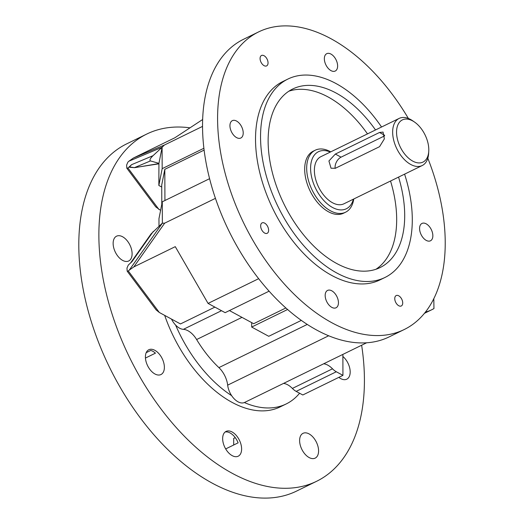 <?xml version="1.0" encoding="UTF-8"?>
<svg xmlns="http://www.w3.org/2000/svg" width="524" height="524" viewBox="0 0 524 524"><rect width="100%" height="100%" fill="white"/><g stroke="black" fill="none" stroke-linecap="round" stroke-linejoin="round"><path stroke-width="0.79" d="M412.604 120.874A23.469 13.794 63.9 0 0 396.557 132.258A23.469 13.794 63.9 0 0 412.742 161.117A23.469 13.794 63.9 0 0 428.763 151.082A23.469 13.794 63.9 0 0 414.595 122.105A23.469 13.794 63.9 0 0 412.604 120.874M428.763 151.082L428.645 153.25A26.233 15.419 -116.1 0 1 422.187 165.545A26.233 15.419 -116.1 0 1 410.744 164.471A26.233 15.419 -116.1 0 1 393.74 140.386A26.233 15.419 -116.1 0 1 399.144 118.411A26.233 15.419 -116.1 0 1 410.587 119.485A26.233 15.419 -116.1 0 1 412.814 120.867L414.595 122.105M330.33 152.052A31.754 18.661 63.9 0 0 310.621 169.665A31.754 18.661 63.9 0 0 332.498 207.465A31.754 18.661 63.9 0 0 353.373 199.186M353.759 198.996A34.512 20.285 -116.1 0 1 345.552 212.227A34.512 20.285 -116.1 0 1 330.5 210.812A34.512 20.285 -116.1 0 1 308.119 179.129A34.512 20.285 -116.1 0 1 315.238 150.211A34.512 20.285 -116.1 0 1 330.29 151.626A34.512 20.285 -116.1 0 1 330.723 151.862M288.875 91.202A99.396 58.426 -116.1 0 1 328.089 96.973A99.396 58.426 -116.1 0 1 367.494 133.882A99.396 58.426 63.9 0 0 328.089 96.973A99.396 58.426 63.9 0 0 288.875 91.202M345.552 212.227L343.548 213.209A34.512 20.285 -116.1 0 1 328.489 211.794A34.512 20.285 -116.1 0 1 306.114 180.105A34.512 20.285 -116.1 0 1 313.228 151.194L315.238 150.211M335.353 154.063L379.5 132.48L383.064 132.081L384.361 138.886L379.553 146.681L335.399 168.263L331.024 168.224L328.921 160.979L335.353 154.063L341.065 157.161A8.286 5.168 -61.5 0 0 335.163 168.374M422.187 165.545L343.921 203.803A26.233 15.419 -116.1 0 1 332.478 202.729A26.233 15.419 -116.1 0 1 315.474 178.645A26.233 15.419 -116.1 0 1 320.885 156.676L399.144 118.411M390.537 181.016A99.396 58.426 -116.1 0 1 375.931 269.277A99.396 58.426 63.9 0 0 390.537 181.016M384.623 135.867L341.065 157.161M264.076 65.657A5.797 3.406 63.9 0 0 266.605 65.9A5.797 3.406 63.9 0 0 267.803 61.039A5.797 3.406 63.9 0 0 264.044 55.714A5.797 3.406 63.9 0 0 261.515 55.479A5.797 3.406 63.9 0 0 260.317 60.339A5.797 3.406 63.9 0 0 264.076 65.657M264.659 233.062A5.797 3.406 63.9 0 0 267.188 233.298A5.797 3.406 63.9 0 0 268.386 228.444A5.797 3.406 63.9 0 0 264.627 223.119A5.797 3.406 63.9 0 0 262.098 222.883A5.797 3.406 63.9 0 0 260.9 227.737A5.797 3.406 63.9 0 0 264.659 233.062M398.757 305.741A5.797 3.406 63.9 0 0 401.286 305.977A5.797 3.406 63.9 0 0 402.478 301.123A5.797 3.406 63.9 0 0 398.718 295.798A5.797 3.406 63.9 0 0 396.19 295.562A5.797 3.406 63.9 0 0 394.998 300.416A5.797 3.406 63.9 0 0 398.757 305.741M426.248 240.405A9.661 5.679 63.9 0 0 430.459 240.804A9.661 5.679 63.9 0 0 432.451 232.708A9.661 5.679 63.9 0 0 426.189 223.833A9.661 5.679 63.9 0 0 421.971 223.44A9.661 5.679 63.9 0 0 419.979 231.536A9.661 5.679 63.9 0 0 426.248 240.405M331.017 70.642A9.661 5.679 63.9 0 0 335.229 71.041A9.661 5.679 63.9 0 0 337.22 62.945A9.661 5.679 63.9 0 0 330.958 54.07A9.661 5.679 63.9 0 0 326.74 53.677A9.661 5.679 63.9 0 0 324.749 61.773A9.661 5.679 63.9 0 0 331.017 70.642M331.843 307.385A9.661 5.679 63.9 0 0 336.054 307.778A9.661 5.679 63.9 0 0 338.046 299.682A9.661 5.679 63.9 0 0 331.784 290.813A9.661 5.679 63.9 0 0 327.566 290.42A9.661 5.679 63.9 0 0 325.574 298.516A9.661 5.679 63.9 0 0 331.843 307.385M236.612 137.622A9.661 5.679 63.9 0 0 240.824 138.022A9.661 5.679 63.9 0 0 242.815 129.919A9.661 5.679 63.9 0 0 236.553 121.051A9.661 5.679 63.9 0 0 232.335 120.658A9.661 5.679 63.9 0 0 230.344 128.753A9.661 5.679 63.9 0 0 236.612 137.622M408.373 118.457A165.663 97.372 63.9 0 0 330.899 38.684A165.663 97.372 63.9 0 0 258.64 31.899L243.588 39.254A165.663 97.372 63.9 0 0 209.423 178.042A165.663 97.372 63.9 0 0 316.843 330.133A165.663 97.372 63.9 0 0 389.103 336.919L404.155 329.563A165.663 97.372 63.9 0 0 427.82 158.235M258.64 31.899A165.663 97.372 63.9 0 0 224.475 170.686A165.663 97.372 63.9 0 0 331.895 322.771A165.663 97.372 63.9 0 0 404.155 329.563M381.551 127.018A110.44 64.917 63.9 0 0 336.087 83.578A110.44 64.917 63.9 0 0 287.912 79.052A110.44 64.917 63.9 0 0 265.137 171.577A110.44 64.917 63.9 0 0 336.749 272.971A110.44 64.917 63.9 0 0 384.917 277.497A110.44 64.917 63.9 0 0 404.587 174.145M287.912 79.052L282.894 81.508A110.44 64.917 63.9 0 0 260.12 174.034A110.44 64.917 63.9 0 0 331.731 275.428A110.44 64.917 63.9 0 0 379.9 279.947L384.917 277.497M375.525 129.959A99.396 58.426 63.9 0 0 336.12 93.049A99.396 58.426 63.9 0 0 292.759 88.975A99.396 58.426 63.9 0 0 272.264 172.252A99.396 58.426 63.9 0 0 336.716 263.5A99.396 58.426 63.9 0 0 380.07 267.574A99.396 58.426 63.9 0 0 398.561 177.092M366.623 342.794L244.643 402.425A15.183 8.928 -116.1 0 1 238.02 401.803A15.183 8.928 -116.1 0 1 227.665 385.147A18.654 10.965 63.9 0 0 218.908 367.612A89.735 52.747 -116.1 0 1 196.624 339.539A18.654 10.965 -116.1 0 0 183.367 329.347A15.183 8.928 -116.1 0 1 179.568 328.181A15.183 8.928 -116.1 0 1 171.505 319.083M433.806 298.575L433.957 308.544A89.735 52.747 -116.1 0 1 431.612 309.815A89.735 52.747 -116.1 0 1 425.396 312.075M214.892 307.116L180.472 323.943L159.322 312.481L156.106 309.867L127.175 271.163L128.308 270.993L129.277 270.102L162.361 223.185L162.283 201.806L158.969 218.626L158.995 226.198M301.313 320.387L268.753 336.303L251.684 327.055L251.671 322.614M215.436 198.347L164.654 223.172L133.81 266.926L175.278 246.653L208.067 303.416L225.137 312.664L269.087 291.18M133.81 266.926L129.277 270.102M130.542 263.009L151.069 233.894L162.361 223.113M153.27 231.451L131.917 261.745L128.288 265.072L126.978 268.059L127.175 271.163M258.646 278.689L208.067 303.416M158.844 163.842L134.445 167.641L129.507 166.933L131.576 164.68L153.008 155.694L162.093 147.283L128.897 161.202L133.423 158.025L174.898 137.753L202.677 119.498M153.008 155.694C150.178 158.477 149.333 160.22 150.473 160.92L158.942 163.35L158.851 185.483L161.733 187.042M160.593 210.379L155.746 206.888L126.815 168.178L126.618 165.073L127.928 162.086L128.897 161.202M126.815 168.178L127.948 168.007L131.576 164.68M158.942 163.35L162.093 147.355L162.171 168.662L203.908 148.259M134.838 167.575A0.688 0.485 -99.5 0 1 134.648 167.667L129.559 167.274L129.507 166.933M229.433 310.562L253.682 323.708L285.849 307.981M287.578 309.507L251.684 327.055M162.361 223.185L164.654 223.172M162.283 201.806L209.587 178.684M202.565 126.382L164.385 145.05L162.093 147.283M158.851 185.483L162.171 168.662M204.131 150.1L164.811 169.324L161.726 184.972L161.798 204.294M164.922 200.515L164.811 169.324M323.675 363.787A18.654 10.965 63.9 0 1 332.504 368.804A15.183 8.928 -116.1 0 0 336.31 371.758L296.171 391.382A15.183 8.928 -116.1 0 1 292.372 388.428A18.654 10.965 63.9 0 0 283.543 383.411M296.171 391.382L302.807 394.978L342.945 375.354L336.31 371.758M342.873 354.407L342.945 375.354M158.445 163.671L134.648 167.667A0.688 0.485 -99.5 0 1 134.445 167.641L150.473 160.92M342.879 356.477A13.807 8.115 -116.1 0 1 348.892 365.313A13.807 8.115 -116.1 0 1 346.764 379.186A13.807 8.115 -116.1 0 1 338.851 377.359M114.428 250.046A13.807 8.115 -116.1 0 1 116.557 236.18A13.807 8.115 -116.1 0 1 130.81 247.112A13.807 8.115 -116.1 0 1 128.681 260.985A13.807 8.115 -116.1 0 1 114.428 250.046M146.203 352.665L150.742 350.445A13.807 8.115 63.9 0 1 155.451 353.163L145.449 358.056M146.7 363.617A13.807 8.115 -116.1 0 1 148.829 349.744A13.807 8.115 -116.1 0 1 163.082 360.676A13.807 8.115 -116.1 0 1 160.953 374.549A13.807 8.115 -116.1 0 1 146.7 363.617M300.907 447.195A13.807 8.115 -116.1 0 1 303.036 433.322A13.807 8.115 -116.1 0 1 317.289 444.26A13.807 8.115 -116.1 0 1 315.16 458.133A13.807 8.115 -116.1 0 1 300.907 447.195M225.124 432.012A13.807 8.115 63.9 0 1 238.132 442.832L225.674 448.924M223.945 445.276A13.807 8.115 -116.1 0 1 226.073 431.403A13.807 8.115 -116.1 0 1 240.326 442.341A13.807 8.115 -116.1 0 1 238.197 456.208A13.807 8.115 -116.1 0 1 223.945 445.276M361.639 345.231A193.277 113.603 -116.1 0 1 316.542 481.32L296.473 491.132A193.277 113.603 -116.1 0 1 96.92 338.039A193.277 113.603 -116.1 0 1 126.71 143.851L146.772 134.046A193.277 113.603 -116.1 0 1 190.002 127.83M316.542 481.32A193.277 113.603 -116.1 0 1 116.99 328.234A193.277 113.603 -116.1 0 1 146.772 134.046M299.597 393.236A110.44 64.917 -116.1 0 1 286.183 403.958L280.163 406.906A110.44 64.917 -116.1 0 1 166.134 319.424A110.44 64.917 -116.1 0 1 164.68 315.382M286.183 403.958A110.44 64.917 -116.1 0 1 244.367 402.55M231.647 395.653A110.44 64.917 -116.1 0 1 175.586 325.037M235.237 437.638L233.684 438.398L233.717 444.987M384.583 135.231L379.5 132.48M221.508 310.699L183.367 329.347M241.983 317.367L196.624 339.539M128.308 270.993L159.322 312.481M127.948 168.007L158.962 209.495M133.423 158.025L164.385 145.05M332.504 368.804L292.372 388.428M307.247 324.428L218.908 367.612M328.666 335.773L227.665 385.147M431.612 309.815L424.368 313.359"/></g></svg>
